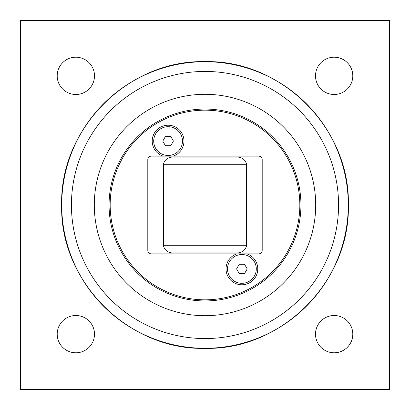 <?xml version="1.0" encoding="UTF-8"?>
<svg xmlns="http://www.w3.org/2000/svg" width="410" height="410" viewBox="0 0 410 410"><rect width="100%" height="100%" fill="white"/><g stroke="black" fill="none" stroke-linecap="round" stroke-linejoin="round"><path stroke-width="0.61" d="M170.765 145.699L165.435 145.699L162.775 141.086L165.435 136.474L170.765 136.474L173.425 141.086L170.765 145.699M168.1 155.477A14.391 14.391 0 0 1 153.709 141.086A14.391 14.391 0 0 1 168.1 126.695A14.391 14.391 0 0 1 182.491 141.086A14.391 14.391 0 0 1 168.1 155.477M244.565 273.526L239.235 273.526L236.575 268.914L239.235 264.301L244.565 264.301L247.225 268.914L244.565 273.526M241.9 283.305A14.391 14.391 0 0 1 227.509 268.914A14.391 14.391 0 0 1 241.9 254.523A14.391 14.391 0 0 1 256.291 268.914A14.391 14.391 0 0 1 241.9 283.305M174.199 252.97C168.5 253.206 164.887 250.782 163.364 245.708L163.364 164.292C164.887 159.218 168.5 156.794 174.199 157.03L235.801 157.03C241.5 156.794 245.113 159.218 246.635 164.292L246.635 245.708C245.113 250.782 241.5 253.206 235.801 252.97L174.199 252.97M173.215 156.107L258.505 156.107A3.69 3.69 0 0 1 262.195 159.797L262.195 250.202A3.69 3.69 0 0 1 258.505 253.892L247.015 253.892A15.867 15.867 0 0 1 254.692 278.298A15.867 15.867 0 0 1 229.108 278.298A15.867 15.867 0 0 1 236.785 253.892L151.495 253.892A3.69 3.69 0 0 1 147.805 250.202L147.805 159.797A3.69 3.69 0 0 1 151.495 156.107L162.985 156.107A15.867 15.867 0 0 1 168.1 125.219A15.867 15.867 0 0 1 173.215 156.107L162.985 156.107M236.785 253.892L247.015 253.892M300.94 205A95.94 95.94 0 0 0 205 109.06A95.94 95.94 0 0 0 109.06 205A95.94 95.94 0 0 0 205 300.94A95.94 95.94 0 0 0 300.94 205M299.833 205A94.833 94.833 0 0 1 157.583 287.128A94.833 94.833 0 0 1 157.583 122.872A94.833 94.833 0 0 1 299.833 205M20.5 389.5L20.5 20.5L389.5 20.5L389.5 389.5L20.5 389.5M94.495 334.15A18.645 18.645 0 0 1 75.85 352.795A18.645 18.645 0 0 1 57.205 334.15A18.645 18.645 0 0 1 75.85 315.505A18.645 18.645 0 0 1 94.495 334.15M352.795 334.15A18.645 18.645 0 0 1 334.15 352.795A18.645 18.645 0 0 1 315.505 334.15A18.645 18.645 0 0 1 334.15 315.505A18.645 18.645 0 0 1 352.795 334.15M352.795 75.85A18.645 18.645 0 0 1 334.15 94.495A18.645 18.645 0 0 1 315.505 75.85A18.645 18.645 0 0 1 334.15 57.205A18.645 18.645 0 0 1 352.795 75.85M94.495 75.85A18.645 18.645 0 0 1 75.85 94.495A18.645 18.645 0 0 1 57.205 75.85A18.645 18.645 0 0 1 75.85 57.205A18.645 18.645 0 0 1 94.495 75.85M94.3 205A110.7 110.7 0 0 0 205 315.7A110.7 110.7 0 0 0 315.7 205A110.7 110.7 0 0 0 205 94.3A110.7 110.7 0 0 0 94.3 205M246.635 245.708L163.364 245.708M163.364 164.292L246.635 164.292M71.437 205A133.563 133.563 0 0 1 205 71.437A133.563 133.563 0 0 1 338.563 205A133.563 133.563 0 0 1 205 338.563A133.563 133.563 0 0 1 71.437 205M205 348.274A143.274 143.274 0 0 0 348.274 205A143.274 143.274 0 0 0 205 61.725A143.274 143.274 0 0 0 61.725 205A143.274 143.274 0 0 0 205 348.274M205 348.356C128.402 350.335 59.665 281.598 61.643 205C59.665 128.402 128.402 59.665 205 61.643C281.598 59.665 350.335 128.402 348.356 205C350.324 281.608 281.608 350.324 205 348.356"/></g></svg>
